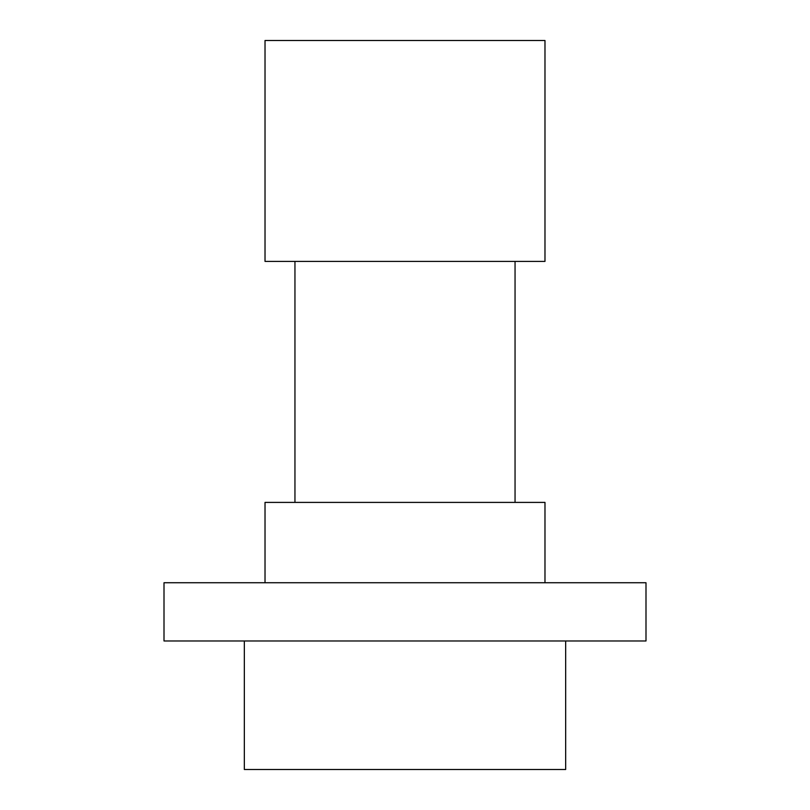 <?xml version="1.0" encoding="UTF-8"?>
<svg xmlns="http://www.w3.org/2000/svg" width="810" height="810" viewBox="0 0 810 810"><rect width="100%" height="100%" fill="white"/><g stroke="black" fill="none" stroke-linecap="round" stroke-linejoin="round"><path stroke-width="1.21" d="M565.663 640.973L565.663 769.5L244.336 769.5L244.336 640.973M645.995 582.734L164.005 582.734L164.005 640.973L645.995 640.973L645.995 582.734M544.978 582.734L544.978 502.402L265.022 502.402L265.022 582.734M294.951 502.402L294.951 261.407M544.978 261.407L265.022 261.407L265.022 40.5L544.978 40.5L544.978 261.407M515.049 261.407L515.049 502.402"/></g></svg>
